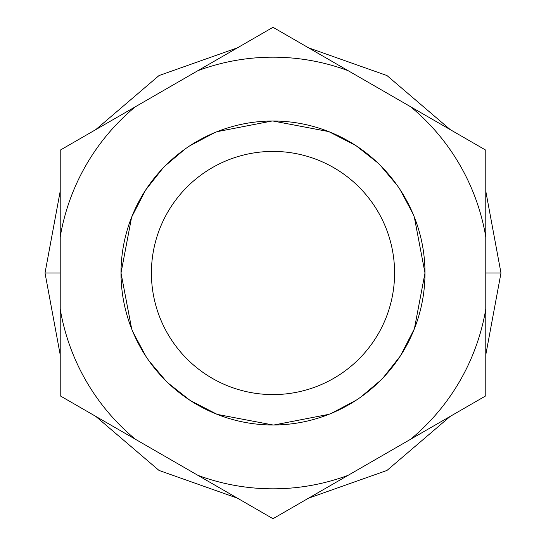 <?xml version="1.0" encoding="UTF-8"?>
<svg xmlns="http://www.w3.org/2000/svg" width="546" height="546" viewBox="0 0 546 546"><rect width="100%" height="100%" fill="white"/><g stroke="black" fill="none" stroke-linecap="round" stroke-linejoin="round"><path stroke-width="0.82" d="M131.682 328.945L121.014 273A151.986 151.986 0 0 1 273 121.014A151.986 151.986 0 0 1 424.986 273L414.414 328.699M414.318 328.945L400.621 355.542M400.211 356.169L383.442 377.423M380.473 380.473L360.722 397.119M356.169 400.211L331.518 413.274M328.945 414.318L273.962 424.986M414.318 217.055L424.986 273A151.986 151.986 0 0 1 273 424.986L217.301 414.414M217.055 414.318L190.458 400.621M189.831 400.211L168.577 383.442M165.527 380.473L148.881 360.722M145.789 356.169L132.944 332.029M273 424.986A151.986 151.986 0 0 1 121.014 273L131.586 217.301M273 151.413A121.587 121.587 0 0 1 394.587 273A121.587 121.587 0 0 1 273 394.587A121.587 121.587 0 0 1 151.413 273A121.587 121.587 0 0 1 273 151.413M131.682 217.055L145.379 190.458M145.789 189.831L162.558 168.577M165.527 165.527L185.278 148.881M189.831 145.789L214.482 132.726M217.055 131.682L272.038 121.014M273 121.014L328.699 131.586M328.945 131.682L355.542 145.379M356.169 145.789L377.423 162.558M380.473 165.527L397.119 185.278M400.211 189.831L413.056 213.971M135.347 106.77A215.82 215.82 0 0 0 60.217 236.903L60.217 309.097A215.82 215.82 0 0 0 135.347 439.23L197.87 475.32A215.82 215.82 0 0 0 348.13 475.32L410.653 439.23A215.82 215.82 0 0 0 485.783 309.097L485.783 236.903A215.82 215.82 0 0 0 410.653 106.77L348.13 70.68A215.82 215.82 0 0 0 197.87 70.68L60.217 150.15L60.217 236.903M135.347 439.23L60.217 395.85L60.217 309.097M197.87 70.68L273 27.3L348.13 70.68M410.653 106.77L485.783 150.15L485.783 236.903M485.783 309.097L485.783 395.85L410.653 439.23M348.13 475.32L273 518.7L197.87 475.32M60.217 191.155L45.018 273L60.217 273M485.783 273L500.982 273L485.783 191.155M450.273 129.648L386.998 75.566L308.51 47.802M237.49 47.802L159.002 75.566L95.727 129.648M45.018 273L60.217 354.845M95.727 416.352L159.002 470.434L237.49 498.198M308.51 498.198L386.998 470.434L450.273 416.352M485.783 354.845L500.982 273"/></g></svg>
